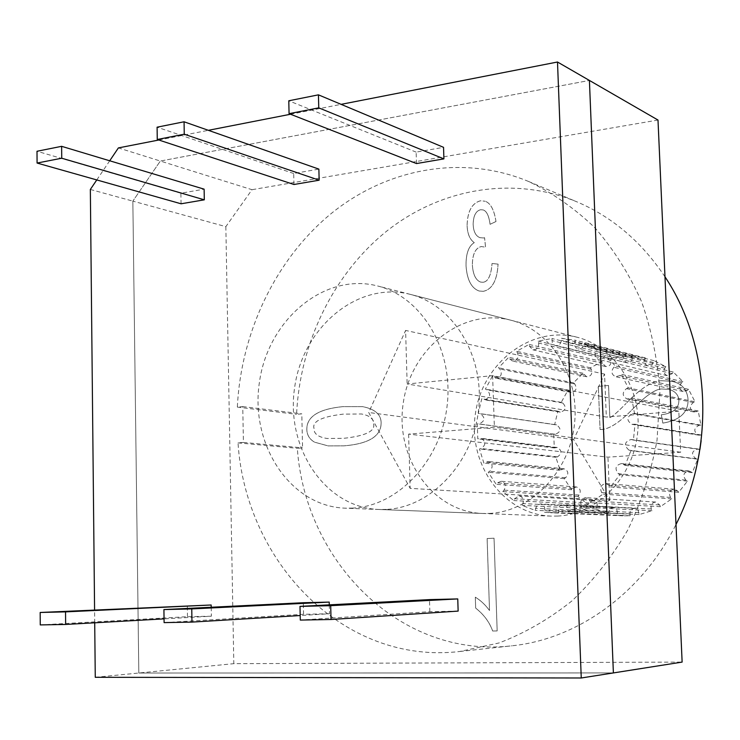 <?xml version="1.0" encoding="UTF-8"?>
<svg xmlns="http://www.w3.org/2000/svg" width="740" height="740" viewBox="0 0 740 740"><rect width="100%" height="100%" fill="white"/><g stroke="black" fill="none" stroke-linecap="round" stroke-linejoin="round"><path stroke-width="0.56" stroke-dasharray="3.7 2.78" d="M608.53 385.457L609.834 417.536L608.548 385.466L598.336 386.382L600.066 429.524L598.336 386.382L608.548 385.466M609.852 417.536L609.834 417.536C611.989 417.018 617.401 412.328 626.077 403.476C617.419 412.328 612.008 417.018 609.852 417.536M662.18 380.749C652.652 380.601 640.618 388.186 626.096 403.476C640.6 388.176 652.625 380.601 662.161 380.739L671.846 381.341C681.614 383.283 687.007 389.24 688.034 399.212C688.515 412.208 680.115 420.181 662.846 423.132L662.846 423.132C680.134 420.181 688.533 412.208 688.052 399.212C687.025 389.249 681.633 383.292 671.865 381.341L662.161 380.739M662.846 423.132L661.292 414.798C673.113 413.29 678.978 408.452 678.867 400.275C678.395 394.679 675.037 391.044 668.793 389.36L662.735 389.046C656.343 388.232 645.965 395.28 631.59 410.2C645.983 395.28 656.371 388.232 662.753 389.055L668.812 389.36C675.056 391.044 678.413 394.688 678.885 400.285C678.996 408.452 673.132 413.29 661.32 414.798L662.864 423.132M600.085 429.524C607.956 429.894 618.464 423.456 631.609 410.2C618.446 423.447 607.938 429.894 600.066 429.524M494.033 538.211L497.16 630.933L492.637 630.998L497.178 630.933L494.052 538.211L487.133 538.516L489.51 610.519C485.394 604.848 480.658 600.399 475.321 597.171L475.672 608.104L475.302 597.171C480.63 600.399 485.366 604.848 489.51 610.519L487.105 538.516L494.033 538.211M475.672 608.104C483.877 614.542 489.538 622.173 492.655 630.989L492.637 630.998C489.51 622.173 483.849 614.542 475.654 608.104M483.303 291.31C492.239 289.442 497.169 280.386 498.094 264.134L498.066 264.134C497.151 280.377 492.22 289.433 483.276 291.301L479.113 291.014C471.371 288.212 467.005 279.766 466.015 265.669C465.895 253.626 468.651 245.957 474.285 242.655L474.285 242.655C468.67 245.967 465.913 253.635 466.043 265.679C467.023 279.776 471.389 288.221 479.141 291.024L483.276 291.301M467.107 225.709C467.486 233.951 469.882 239.603 474.312 242.664C469.863 239.594 467.458 233.942 467.088 225.7C467.393 211.52 471.843 203.213 480.417 200.781L485.237 201.243L480.445 200.79C471.861 203.222 467.421 211.529 467.107 225.709L467.088 225.7M496.004 221.51L495.976 221.51C494.237 209.984 490.648 203.232 485.255 201.252C490.629 203.222 494.209 209.975 495.976 221.51L490.074 224.303C488.955 215.913 486.689 211.131 483.257 209.957C486.707 211.141 488.983 215.923 490.093 224.312L496.004 221.51M480.685 209.725L483.276 209.966L480.658 209.716C475.792 210.909 473.286 215.867 473.138 224.599C473.517 231.713 475.792 236.069 479.955 237.679L483.636 237.965L479.973 237.688C475.811 236.079 473.545 231.722 473.165 224.608C473.304 215.876 475.811 210.909 480.685 209.725L480.658 209.716M483.636 237.965L484.552 237.697L485.551 247.188L481.277 246.55C475.459 247.956 472.471 254.116 472.342 265.022C472.499 254.125 475.478 247.965 481.305 246.559L485.57 247.197L484.571 237.707L483.655 237.975M483.118 282.282L480.676 282.097C475.811 280.303 473.045 274.614 472.361 265.031C473.017 274.614 475.792 280.303 480.658 282.097L483.1 282.273C488.169 281.598 491.147 275.336 492.035 263.486L492.035 263.486C491.166 275.345 488.187 281.607 483.118 282.282L483.1 282.273M498.094 264.134L492.054 263.496L498.066 264.134M373.58 423.826C375.467 431.106 365.542 435.934 343.786 438.311L327.126 438.487C318.071 437.072 313.695 433.714 313.991 428.423C312.03 421.421 321.752 416.657 343.184 414.132L361.416 413.975C369.676 415.529 373.728 418.822 373.58 423.826L373.608 423.826C375.495 431.106 365.56 435.934 343.813 438.311L327.145 438.496C318.089 437.072 313.714 433.714 314.019 428.423C312.049 421.421 321.78 416.657 343.203 414.132L361.444 413.975C369.695 415.538 373.756 418.822 373.608 423.826M381.137 422.984C381.146 414.465 374.949 409.017 362.535 406.63L343.018 406.621C318.736 408.998 306.675 416.583 306.832 429.367C306.961 435.009 309.561 439.283 314.611 442.187L328.153 445.906L343.998 445.85C368.724 443.834 381.109 436.212 381.137 422.984L381.109 422.984C381.082 436.212 368.705 443.834 343.971 445.85L328.135 445.896L314.593 442.187C309.533 439.283 306.933 435.009 306.804 429.357C306.647 416.574 318.709 408.998 342.99 406.621L362.507 406.621C374.93 409.017 381.128 414.465 381.109 422.984M664.973 276.788C641.626 241.841 612.248 216.848 576.83 201.807C512.977 175.297 440.467 188.561 386.854 231.019C333.324 273.902 299.894 343.184 296.574 414.326L301.8 413.854L302.568 447.876L297.323 448.292C305.084 561.679 400.543 659.072 511.978 645.798C577.237 639.24 642.005 593.332 675.999 524.466M489.427 513.421C530.904 511.627 569.439 472.157 574.49 424.122C579.92 376.114 550.791 330.086 510.711 320.18C462.047 307.442 410.672 348.725 403.235 403.189C394.79 457.496 432.206 511.747 482.48 513.468L489.427 513.421M90.345 189.459L132.849 201.123L138.815 673.021L613.386 672.928L138.815 673.021L132.849 201.123L160.34 161.033L132.849 201.123L225.848 226.634L252.007 189.699L160.34 161.033L589.41 80.438L160.34 161.033L118.391 147.917M657.999 120.047L252.007 189.699M225.848 226.634L233.812 663.669L682.132 662.087M243.423 442.437L238.012 442.881C245.634 562.224 343.832 665.232 459.864 651.487L499.019 642.958C524.752 633.163 549.034 619.177 571.844 600.991C593.378 580.586 612.008 556.933 627.724 530.053C641.413 501.711 651.182 471.778 657.028 440.254L659.886 392.653C657.841 360.935 651.737 330.614 641.571 301.661C629.268 274.05 613.738 249.454 594.988 227.883C574.749 208.412 552.586 192.927 528.517 181.457C462.038 153.865 386.77 168.48 331.178 213.564C275.687 259.111 241.009 332.177 237.346 407.111L242.748 406.602L243.423 442.437L302.568 447.876M352.786 508.102L345.164 508.177C290.006 506.234 249.806 444.268 259.435 382.182C267.963 319.93 324.213 272.052 377.613 285.973C421.587 296.786 453.555 349.474 447.21 404.9C441.29 460.363 398.342 506.003 352.786 508.102M238.012 442.881L297.323 448.292M237.346 407.111L296.574 414.326M242.748 406.602L301.8 413.854M95.266 677.304L233.812 663.669M109.714 160.784L96.774 179.94M158.813 140.008L208.375 130.314M290.524 114.247L341.103 104.349M181.06 203.787L180.893 193.223L204.12 189.163M180.893 193.223L37 151.265M293.937 184.501L293.697 173.512L318.875 169.118M293.697 173.512L157.093 127.188M416.49 163.559L416.148 152.116L443.547 147.334M416.148 152.116L288.785 100.788M211.215 607.253L211.363 616.198L164.058 618.871M211.363 616.198L187.479 616.688L40.256 624.921M187.479 616.688L187.303 605.588M329.291 604.857L329.504 613.756L300.2 615.532M329.504 613.756L303.557 614.293L164.104 622.618M303.557 614.293L303.298 602.73M458.143 611.101L429.848 611.684L300.301 620.074M429.848 611.684L429.487 599.613M94.711 622.803L94.581 609.927M492.618 375.67L494.376 427.221L408.6 434.121L607.956 457.172L680.661 452.223L678.811 411.181L492.618 375.67L407.148 383.986L606.319 417.046L604.571 374.107L573.648 439.579L609.714 500.536L410.164 488.345L368.705 412.495L405.603 330.429L407.148 383.986M680.661 452.223L494.376 427.221M678.811 411.181L606.319 417.046M573.648 439.579L368.705 412.495M604.571 374.107L405.603 330.429M700.012 449.513L697.792 448.967C691.548 451.104 690.929 454.36 695.924 458.735L697.681 459.189L692.344 472.62L688.885 470.954C683.418 472.425 682.428 475.487 685.915 480.149L687.46 481.148L678.691 492.285L677.507 490.851L674.399 489.205C669.737 490.148 668.451 492.886 670.542 497.428L671.716 498.852L660.385 506.687L659.654 504.939L655.751 502.044C651.885 502.59 650.395 504.902 651.283 508.981L652.005 510.72L639.184 514.559L638.158 510.415L636.446 508.852L634.707 508.38C631.581 508.648 630.008 510.471 629.99 513.865L630.193 515.743L622.895 515.817L617.077 515.317L617.382 513.468C617.558 510.202 616.17 508.288 613.21 507.742L611.407 508.056L609.557 509.499L608.289 513.588L596.042 509.037L596.829 507.381C597.911 503.589 596.69 501.248 593.184 500.332L589.012 502.95L588.226 504.615L577.903 496.401L579.087 495.069C581.261 491.055 580.336 488.345 576.331 486.929L572.89 488.382L571.715 489.714L564.148 478.613L565.619 477.726C568.995 473.822 568.468 470.844 564.028 468.781L560.087 470.261L555.888 457.255L557.516 456.867C562.095 453.463 562.012 450.336 557.266 447.487L554.26 447.959L553.742 434.13L555.379 434.278C561.096 431.762 561.475 428.617 556.535 424.843L554.658 424.677L557.849 411.181L560.31 412.125C565.85 410.478 566.673 407.435 562.779 403.013L561.253 402.347L567.895 390.313L571.067 392.394C576.109 391.469 577.339 388.657 574.767 383.968L573.491 382.83L583.055 373.275L586.635 376.734C591.094 376.373 592.657 373.894 591.325 369.306L590.418 367.799L602.129 361.555L602.573 363.312L605.736 366.522C609.575 366.559 611.36 364.496 611.092 360.343L610.639 358.576L623.524 356.255L623.913 360.325L626.78 362.748C629.99 363.016 631.868 361.416 632.423 357.947L632.469 356.088L645.419 357.957L644.855 359.751C644.226 362.813 645.262 364.848 647.962 365.856L649.896 365.865L652.088 364.672L654.012 360.667L665.861 366.651L664.816 368.224C663.207 371.767 664.058 374.264 667.378 375.707L672.262 373.635L673.308 372.063L682.946 381.692L681.522 382.894C678.691 386.65 679.265 389.527 683.224 391.543L687.109 390.544L688.552 389.342L695.045 401.792L693.343 402.495C689.162 406.112 689.375 409.266 693.972 411.967L698.236 411.005L700.937 425.13L699.124 425.269C693.556 428.321 693.362 431.614 698.551 435.129L701.39 435.037L701.15 440.661M609.714 500.536L607.956 457.172M408.6 434.121L410.164 488.345M628.269 387.871L626.447 388.648C621.952 392.625 622.164 396.076 627.095 399.008L631.664 397.935L634.513 413.382L632.571 413.54C626.586 416.907 626.373 420.505 631.923 424.335L634.966 424.224L633.44 440.069L631.054 439.486C624.366 441.845 623.691 445.406 629.028 450.179L630.905 450.669L625.143 465.386L621.443 463.573C615.569 465.192 614.505 468.55 618.224 473.646L619.87 474.729L610.445 486.938L609.177 485.375L605.857 483.572C600.862 484.617 599.474 487.614 601.694 492.572L602.952 494.144L590.788 502.719L590.021 500.813L585.84 497.65C581.705 498.26 580.105 500.786 581.048 505.244L581.807 507.15L568.089 511.359L567.007 506.826L565.175 505.124L563.316 504.606C559.986 504.902 558.293 506.9 558.256 510.609L558.478 512.654L550.68 512.755L544.464 512.219L544.797 510.193C545.001 506.623 543.521 504.532 540.366 503.94L536.796 505.457L535.094 510.332L522.042 505.383L522.893 503.561C524.059 499.426 522.773 496.864 519.036 495.883L514.577 498.741L513.736 500.555L502.765 491.61L504.033 490.158C506.354 485.773 505.392 482.813 501.128 481.287L497.456 482.868L496.198 484.33L488.197 472.24L489.76 471.26C493.367 467.005 492.812 463.758 488.104 461.519L483.895 463.138L479.483 448.967L481.222 448.542C486.106 444.823 486.032 441.41 480.991 438.321L477.79 438.839L477.291 423.77L479.039 423.928C485.126 421.162 485.542 417.739 480.306 413.642L478.308 413.466L481.759 398.749L484.367 399.767C490.259 397.944 491.147 394.633 487.022 389.823L485.403 389.111L492.516 375.957L495.893 378.214C501.248 377.178 502.571 374.107 499.861 369.01L498.51 367.78L508.722 357.309L509.675 358.946L512.515 361.055C517.269 360.639 518.943 357.929 517.547 352.934L516.585 351.296L529.082 344.414L529.553 346.339L532.911 349.817C537.009 349.835 538.923 347.578 538.646 343.046L538.174 341.121L551.929 338.504L552.327 342.944L553.4 344.489L555.379 345.571C558.811 345.848 560.818 344.091 561.42 340.308L561.475 338.263L575.304 340.224L574.693 342.195C574.009 345.543 575.11 347.754 577.995 348.845C580.761 349.234 582.713 347.985 583.869 345.118L584.48 343.138L597.134 349.604L596.015 351.334C594.276 355.209 595.182 357.929 598.725 359.501L603.96 357.207L605.089 355.468L615.375 365.949L613.839 367.271C610.805 371.397 611.397 374.542 615.643 376.716L619.805 375.606L621.35 374.292L628.269 387.871L695.045 401.792M698.236 411.005L631.664 397.935M700.937 425.13L634.513 413.382M701.39 435.037L634.966 424.224M699.91 449.495L633.44 440.069M697.681 459.189L630.905 450.669M692.344 472.62L625.143 465.386M687.46 481.148L619.87 474.729M678.691 492.285L610.445 486.938M671.716 498.852L602.952 494.144M660.385 506.687L590.788 502.719M652.005 510.72L581.807 507.15M639.184 514.559L568.089 511.359M630.193 515.743L558.478 512.654M617.077 515.317L544.464 512.219M608.289 513.588L535.094 510.332M596.042 509.037L522.042 505.383M588.226 504.615L513.736 500.555M577.903 496.401L502.765 491.61M571.715 489.714L496.198 484.33M564.148 478.613L488.197 472.24M560.087 470.261L483.895 463.138M555.888 457.255L479.483 448.967M554.26 447.959L477.79 438.839M553.742 434.13L477.291 423.77M554.658 424.677L478.308 413.466M557.849 411.181L481.759 398.749M561.253 402.347L485.403 389.111M567.895 390.313L492.516 375.957M573.491 382.83L498.51 367.78M583.055 373.275L508.722 357.309M590.418 367.799L516.585 351.296M602.129 361.555L529.082 344.414M610.639 358.576L538.174 341.121M623.524 356.255L551.929 338.504M632.469 356.088L561.475 338.263M645.419 357.957L575.304 340.224M654.012 360.667L584.48 343.138M665.861 366.651L597.134 349.604M673.308 372.063L605.089 355.468M682.946 381.692L615.375 365.949M688.552 389.342L621.35 374.292M557.488 516.067C596.718 514.429 632.922 478.003 637.547 433.64C642.533 389.314 614.977 346.616 577.043 337.227C530.987 325.156 482.295 363.183 475.404 413.725C467.55 464.128 503.329 514.494 550.921 516.104L557.488 516.067M386.391 509.416L378.926 509.471C324.906 507.594 285.325 447.515 294.668 387.325C302.928 326.988 358.04 280.738 410.339 294.381C453.407 304.982 484.709 356.051 478.595 409.636C472.888 463.268 430.995 507.381 386.391 509.416M693.343 402.495L626.447 388.648M696.534 411.708L629.832 398.712M699.124 425.269L632.571 413.54M699.577 435.175L633.024 424.381M698.255 449.06L631.553 439.588M695.924 458.735L629.028 450.179M690.809 471.639L623.496 464.313M685.915 480.149L618.224 473.646M677.507 490.851L609.177 485.375M670.542 497.428L601.694 492.572M659.654 504.939L590.021 500.813M651.283 508.981L581.048 505.244M638.971 512.681L567.867 509.305M629.99 513.865L558.256 510.609M617.382 513.468L544.797 510.193M608.595 511.747L535.427 508.315M596.829 507.381L522.893 503.561M589.012 502.95L514.577 498.741M579.087 495.069L504.033 490.158M572.89 488.382L497.456 482.868M565.619 477.726L489.76 471.26M561.549 469.373L485.468 462.158M557.516 456.867L481.222 448.542M555.879 447.571L479.52 438.413M555.379 434.278L479.039 423.928M556.304 424.815L480.057 413.614M559.375 411.847L483.368 399.471M562.779 403.013L487.022 389.823M569.162 391.442L493.858 377.187M574.767 383.968L499.861 369.01M583.962 374.782L509.675 358.946M591.325 369.306L517.547 352.934M602.573 363.312L529.553 346.339M611.092 360.343L538.646 343.046M623.469 358.114L551.864 340.539M632.423 357.947L561.42 340.308M644.855 359.751L574.693 342.195M653.448 362.471L583.869 345.118M664.816 368.224L596.015 351.334M672.262 373.635L603.96 357.207M681.522 382.894L613.839 367.271M687.109 390.544L619.805 375.606M510.711 320.18L377.613 285.973M482.48 513.468L345.164 508.177M459.864 651.487L511.978 645.798M528.517 181.457L576.83 201.807M693.972 411.967L627.095 399.008M698.551 435.129L631.923 424.335M697.792 448.967L631.054 439.486M688.885 470.954L621.443 463.573M674.399 489.205L605.857 483.572M655.751 502.044L585.84 497.65M634.707 508.38L563.316 504.606M622.895 515.817L550.68 512.755M613.21 507.742L540.366 503.94M593.184 500.332L519.036 495.883M576.331 486.929L501.128 481.287M564.028 468.781L488.104 461.519M557.266 447.487L480.991 438.321M556.535 424.843L480.306 413.642M560.31 412.125L484.367 399.767M571.067 392.394L495.893 378.214M586.635 376.734L512.515 361.055M605.736 366.522L532.911 349.817M626.78 362.748L555.379 345.571M647.962 365.856L577.995 348.845M667.378 375.707L598.725 359.501M683.224 391.543L615.643 376.716M577.043 337.227L410.339 294.381M550.921 516.104L378.926 509.471"/><path stroke-width="1.11" d="M675.999 524.466C715.774 446.738 710.594 344.896 664.973 276.788M682.132 662.087L657.999 120.047L589.41 80.438L613.386 672.928L682.132 662.087M158.813 140.008L118.391 147.917L109.714 160.784M96.774 179.94L90.345 189.459L94.581 609.927M581.261 677.988L613.386 672.928L589.41 80.438L557.498 62.012L581.261 677.988L95.266 677.304L94.711 622.803M208.375 130.314L290.524 114.247M341.103 104.349L557.498 62.012M37 151.265L61.633 146.326L61.734 158.221L37.083 163.05L37 151.265M61.734 158.221L204.305 199.819L204.12 189.163L61.633 146.326M204.305 199.819L181.06 203.787L37.083 163.05M157.093 127.188L184.066 121.785L184.26 134.208L157.269 139.499L157.093 127.188M184.26 134.208L319.144 180.199L318.875 169.118L184.066 121.785M319.144 180.199L293.937 184.501L157.269 139.499M288.785 100.788L318.44 94.84L318.755 107.855L289.072 113.673L288.785 100.788M318.755 107.855L443.908 158.878L443.547 147.334L318.44 94.84M443.908 158.878L416.49 163.559L289.072 113.673M40.173 612.47L65.536 611.878L65.638 624.449L40.256 624.921L40.173 612.47L211.168 604.996L65.536 611.878M164.058 618.871L65.638 624.449M211.168 604.996L211.215 607.253M163.919 609.575L191.762 608.918L191.965 622.1L164.104 622.618L163.919 609.575L303.298 602.73L329.226 602.092L191.762 608.918M300.2 615.532L191.965 622.1M329.226 602.092L329.291 604.857M299.996 606.384L330.697 605.672L331.03 619.5L300.301 620.074L299.996 606.384L429.487 599.613L457.755 598.919L330.697 605.672M457.755 598.919L458.143 611.101L331.03 619.5M701.15 440.661L699.91 449.495"/></g></svg>
